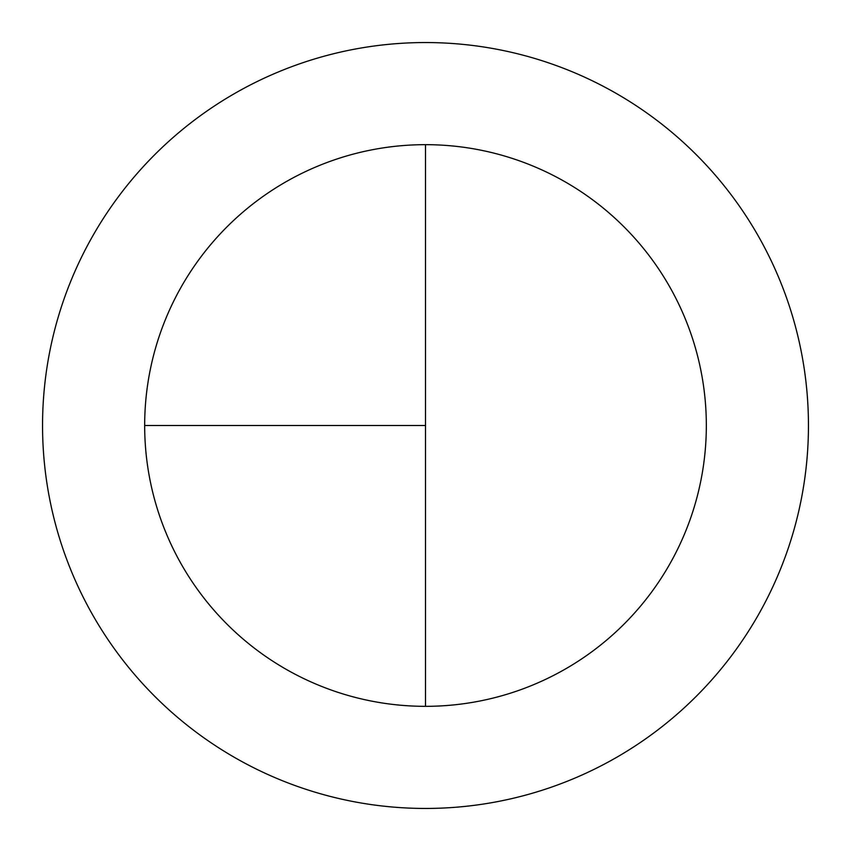 <?xml version="1.0" encoding="UTF-8"?>
<svg xmlns="http://www.w3.org/2000/svg" width="851" height="851" viewBox="0 0 851 851"><rect width="100%" height="100%" fill="white"/><g stroke="black" fill="none" stroke-linecap="round" stroke-linejoin="round"><path stroke-width="1.28" d="M425.5 42.55A382.95 382.95 0 0 0 42.55 425.5A382.95 382.95 0 0 0 425.5 808.45A382.95 382.95 0 0 0 808.45 425.5A382.95 382.95 0 0 0 425.5 42.55M144.67 425.5L425.5 425.5L425.5 144.67A280.83 280.83 0 0 0 144.67 425.5A280.83 280.83 0 0 0 425.5 706.33A280.83 280.83 0 0 0 706.33 425.5A280.83 280.83 0 0 0 425.5 144.67L425.5 706.33"/></g></svg>
